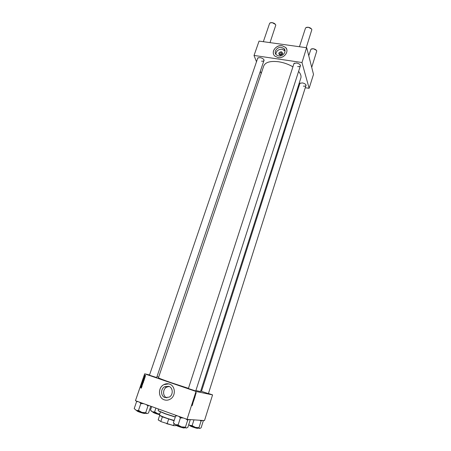 <?xml version="1.0" encoding="UTF-8"?>
<svg xmlns="http://www.w3.org/2000/svg" width="451" height="451" viewBox="0 0 451 451"><rect width="100%" height="100%" fill="white"/><g stroke="black" fill="none" stroke-linecap="round" stroke-linejoin="round"><path stroke-width="0.68" d="M280.11 55.208C278.036 53.686 278.425 52.519 281.272 51.707C283.352 53.229 282.963 54.396 280.11 55.208M281.097 52.835C279.924 52.992 279.547 53.522 279.964 54.436L280.483 54.684C281.655 54.532 282.033 53.996 281.621 53.088L281.097 52.835M281.695 54.131L280.296 54.639M281.52 47.4C277.151 46.577 273.221 52.198 276.333 54.842L278.684 55.935C282.986 56.764 286.943 51.29 284 48.601L281.52 47.4M284.998 50.946L282.1 49.215C278.346 49.238 276.26 50.924 275.843 54.272M282.072 45.681C275.95 44.542 270.47 52.423 274.862 56.099L278.109 57.598C284.096 58.76 289.627 51.155 285.568 47.389L282.072 45.681M286.723 49.351L285.579 47.423L282.084 45.714C277.173 44.841 271.936 50.01 273.565 54.131M169.119 386.451L166.65 387.116C162.473 389.196 162.619 396.457 166.898 397.85M165.027 397.585C160.629 396.271 160.421 388.841 164.677 386.721L168.775 386.315C173.083 387.556 173.472 394.828 169.317 397.094L165.027 397.585M169.491 384.089C167.575 383.468 165.686 383.649 163.82 384.635C157.856 387.556 158.098 397.968 164.254 399.823C166.312 400.505 168.33 400.268 170.298 399.112C176.07 395.91 175.473 385.802 169.491 384.089M168.725 383.874L163.848 384.641C157.878 387.561 158.121 397.968 164.282 399.823L165.551 400.138M293.714 64.363L293.928 63.49L296.544 63.01C298.782 63.478 300.112 64.335 300.524 65.581L300.191 66.421M294.616 63.089L293.911 63.749L188.355 388.638M257.493 58.844L257.707 58.016L260.058 57.598C262.341 58.089 263.694 58.98 264.117 60.265L263.784 61.054M258.355 57.655L257.69 58.252L149.428 375.283M299.661 84.1L299.83 83.334L302.373 82.916C304.487 83.367 305.733 84.157 306.116 85.273L305.817 86M300.411 82.99L299.836 83.542L201.456 391.412M208.407 393.627L201.479 391.338M195.751 390.983L188.383 388.553M156.666 377.566L149.45 375.204M298.59 71.399C300.682 73.857 301.426 76.084 300.823 78.079L200.537 391.575L195.886 390.555M188.45 388.339L172.028 382.972C163.29 379.951 158.763 378.203 158.459 377.741L263.773 65.897C265.442 62.17 270.397 60.789 278.628 61.759C283.786 62.576 288.544 64.267 292.908 66.833M196.01 391.451L187.047 419.323L196.01 391.451L144.765 373.856L135.452 400.68L144.675 373.823L149.535 374.956M156.965 376.692L158.679 377.092M196.224 391.519L212.579 394.896L208.452 393.475M201.546 391.118L200.768 390.848M194.488 397.833L194.234 398.808L194.488 397.833M195.018 396.547L194.883 396.057L195.317 395.955L194.928 396.514M192.177 405.759L191.929 405.246L192.132 405.742M193.242 402.067L192.977 402.839L193.242 402.067M193.338 400.86L193.552 401.463L193.051 401.756L193.473 401.514L193.338 400.86M193.823 399.896L193.569 400.877L193.823 399.896M187.266 419.385L204.489 420.591L212.579 394.896M194.218 398.994L194.06 399.868L193.744 399.597L194.218 398.994M192.284 405.06L192.143 404.575L192.588 404.457L192.188 405.026M192.476 404.028L192.566 403.262L192.842 403.668L192.335 403.983M195.587 395.132L195.294 395.268L195.503 394.726L195.554 395.121M194.9 397.241L194.725 397.805L194.409 397.528L194.804 396.818L194.849 397.224M196.191 392.691L196.027 393.413L196.191 392.691M195.796 394.112L195.745 393.734L195.638 394.061M143.892 380.903L143.288 381.157L142.837 380.418L143.452 380.165L143.892 380.903M144.438 379.263L143.57 378.316L144.692 378.524L144.343 378.586L144.438 379.263M143.559 381.828L143.395 382.307L142.398 381.738L142.877 381.185L143.559 381.828M142.866 383.852L141.682 383.824L142.691 383.857L141.98 382.955L142.866 383.852M141.135 388.176L140.526 387.189L141.253 387.612L141.242 388.193M141.958 386.496L140.921 386.045L141.986 385.887L141.186 385.272L142.178 385.853L141.112 386.011L141.958 386.496M187.047 419.323L135.537 400.725M141.614 387.494L140.746 386.541L141.873 386.749L141.524 386.811L141.614 387.494M142.544 384.833L142.054 385.081L142.324 384.472L141.648 384.799L141.479 384.359L141.913 384.117L141.682 384.669L142.358 384.342L142.544 384.833M143.204 382.899L142.601 383.153L142.15 382.409L142.764 382.16L143.204 382.899M144.709 377.961L144.822 377.487L144.331 377.718L144.202 377.386L144.534 377.183L144.359 377.588L144.856 377.363L144.98 377.735L144.698 377.955M144.202 379.956L144.078 380.311L143.085 379.742L143.249 379.297L143.762 379.178L144.202 379.956M145.645 375.79L145.233 375.982L144.878 375.418L145.301 375.238L145.645 375.79M145.273 376.827L144.506 376.54L144.653 376.162L145.273 376.827M306.567 47.721L301.99 62.599L306.567 47.721L259.06 41.097L254.02 55.518L256.501 61.736M260.317 71.297L261.202 73.513M254.02 55.518L259.06 41.097M301.99 62.599L309.127 88.3L305.259 87.748M298.827 86.716L298.1 86.598M309.127 88.3L313.507 74.387L306.742 47.829M301.815 62.497L254.127 55.456M297.677 66.596C299.165 66.776 300.067 66.511 300.389 65.807L300.197 64.865M261.529 61.167C262.871 61.336 263.694 61.099 263.982 60.462L263.824 59.577M303.388 86.124C304.825 86.31 305.693 86.085 305.992 85.442L305.84 84.664M207.55 393.481L205.927 392.9M194.962 390.87L193.186 390.233M155.854 377.442L154.366 376.912M141.941 386.535L140.921 386.045M141.231 385.96L141.986 385.887M142.166 385.887L141.721 385.74M141.986 385.791L141.14 385.402M141.828 386.868L141.524 386.811M141.321 386.772L140.83 386.676L141.276 387.127L141.394 386.789L140.83 386.676M141.332 388.052L141.039 388.131M141.428 387.753L140.481 387.313M141.992 383.745L142.854 383.886M142.82 383.187L142.516 382.967M142.302 382.752L143.085 382.848L142.713 382.285L142.302 382.752M143.424 382.228L142.398 381.738M143.063 381.36L142.629 381.461L142.866 381.856L142.837 381.315M143.3 381.49L142.961 381.433M143.181 381.49L142.984 381.924L143.322 382.115L143.435 381.755M143.835 378.372L144.686 378.53M143.931 378.513L144.1 378.902L144.213 378.564L143.655 378.451M144.106 380.232L143.085 379.742M143.243 379.68L144.004 380.12L143.717 379.297L143.243 379.68M143.497 381.191L143.192 380.971M143.457 381.056L143.739 381.112M142.99 380.757L143.768 380.853L143.395 380.289L142.99 380.757M144.968 375.457L145.549 375.756L144.968 375.457M145.256 376.873L144.506 376.54M193.783 399.485L194.088 399.135M193.958 399.614L194.195 399.146L193.761 399.547M193.744 399.597L194.065 399.704M193.456 400.561L193.874 400.477M193.513 400.296L193.513 400.584M193.665 399.986L193.558 400.313M193.829 400.46L193.778 400.026M192.335 404.079L192.673 404.197M192.543 403.408L192.887 403.527M194.488 397.432L194.731 397.641L194.759 396.942L194.449 397.416M194.415 397.534L194.731 397.641M194.122 398.492L194.533 398.413M194.178 398.227L194.178 398.515M194.33 397.923L194.223 398.244M194.494 398.396L194.443 397.962M306.533 27.348L308.236 27.223L311.466 28.909M306.223 47.671L311.855 29.67C311.399 28.441 310.17 27.641 308.168 27.263L305.772 27.742L305.457 28.216L299.441 46.724M311.59 48.843L313.355 48.714L316.444 50.326M311.72 67.357L316.771 50.969C316.348 49.864 315.193 49.125 313.298 48.759L310.953 49.187L308.743 55.682M270.589 22.685L272.1 22.589L275.437 24.405M270.019 42.625L275.786 25.132C275.324 23.864 274.067 23.029 272.026 22.623L269.867 23.04L269.568 23.475L263.345 41.695M176.341 415.456L176.132 415.923L177.35 415.822M189.443 419.537L190.13 420.236L187.841 427.368L186.393 428.044L184.741 427.08L181.511 426.877L177.666 424.831L175.49 424.673L173.381 422.891L175.715 415.737L176.132 415.923M185.632 418.81L187.706 420.073L188.811 419.492M187.706 420.073L185.389 427.283M178.827 416.352L180.428 417.801L178.089 425.022M180.428 417.801L183.433 418.015M174.238 423.669L175.49 424.673L181.511 426.877L186.184 427.999M187.058 419.87L187.926 420.084M180.005 417.62L181.082 418.004M199.866 420.264L201.281 420.98L202.076 420.422M193.969 419.853L192.132 425.62L189.634 425.287L188.71 424.65M200.486 420.777L201.09 420.969L198.953 427.74L195.328 427.362L192.132 425.62M202.634 420.462L203.226 421.11L201.112 427.813L199.827 428.45L198.953 427.74M188.659 424.814L195.328 427.362L199.827 428.45M135.041 409.384L136.078 410.23L141.828 412.338L146.863 413.573L145.927 412.772L141.828 412.338L139.1 410.714L136.078 410.23L134.206 408.555L136.591 401.604L138.085 401.644M139.427 402.129L140.847 403.493L143.824 403.718M140.847 403.493L138.451 410.511M145.994 404.502L148.041 405.742L145.673 412.75M148.041 405.742L148.723 405.483M150.781 406.227L148.503 412.992L147.359 413.494M137.29 401.356L136.591 401.604M147.404 405.539L148.294 405.77M140.464 403.324L141.49 403.696M151.666 406.548L150.465 410.122L152.297 411.701L157.749 413.685L155.195 412.163L152.297 411.701L151.282 410.906M155.899 408.076L154.592 411.972M159.778 413.956L157.749 413.685L159.682 414.255M151.141 411.058L151.446 411.278M175.287 417.057L165.54 413.933L158.949 411.171L158.222 410.517M158.538 409.029L158.109 410.303L158.853 410.957L165.534 413.759L175.338 416.899M174.086 420.738L162.366 416.882L159.671 415.377L158.194 419.83L161.249 421.713L158.307 420.016M160.455 411.915L159.462 414.903L160.054 415.439C163.448 417.136 168.155 418.799 174.187 420.433M174.08 423.472L173.55 425.609L161.249 421.713M175.958 425.056L176.014 425.163C176.606 425.879 184.527 428.416 184.442 427.864C183.315 428.354 176.645 425.891 176.008 425.214L175.569 425.688L173.55 425.609M162.366 416.882L160.877 421.381M166.644 423.698L173.443 425.434M168.623 419.165L167.135 423.681M184.312 427.92C184.594 428.54 176.674 426.02 176.076 425.304M196.613 428.134L197.961 428.287L196.551 428.208C191.974 427.001 189.003 425.468 189.989 425.637C190.863 426.308 193.067 427.142 196.613 428.134M197.831 428.337L196.535 428.208C192.927 427.198 190.773 426.375 190.063 425.75M144.957 413.471L143.328 413.291C139.624 412.287 137.431 411.43 136.771 410.72C137.555 411.368 139.765 412.203 143.407 413.212L145.143 413.257M143.311 413.285C139.641 412.265 137.487 411.447 136.845 410.838M159.541 414.678C156.429 413.894 154.208 413.088 152.883 412.259L152.889 412.214C154.203 412.981 156.429 413.776 159.564 414.593M159.536 414.683L152.951 412.344M164.677 386.721L166.65 387.116M284.57 50.411L284 48.601M281.836 53.754L281.621 53.088M192.199 405.488L191.889 405.376M195.723 391.068L300.389 65.807M305.992 85.442L208.385 393.7M263.982 60.462L156.644 377.645M174.492 424.171L174.311 423.76M145.087 413.415L143.345 413.291M160.246 415.873L160.054 415.439"/></g></svg>
